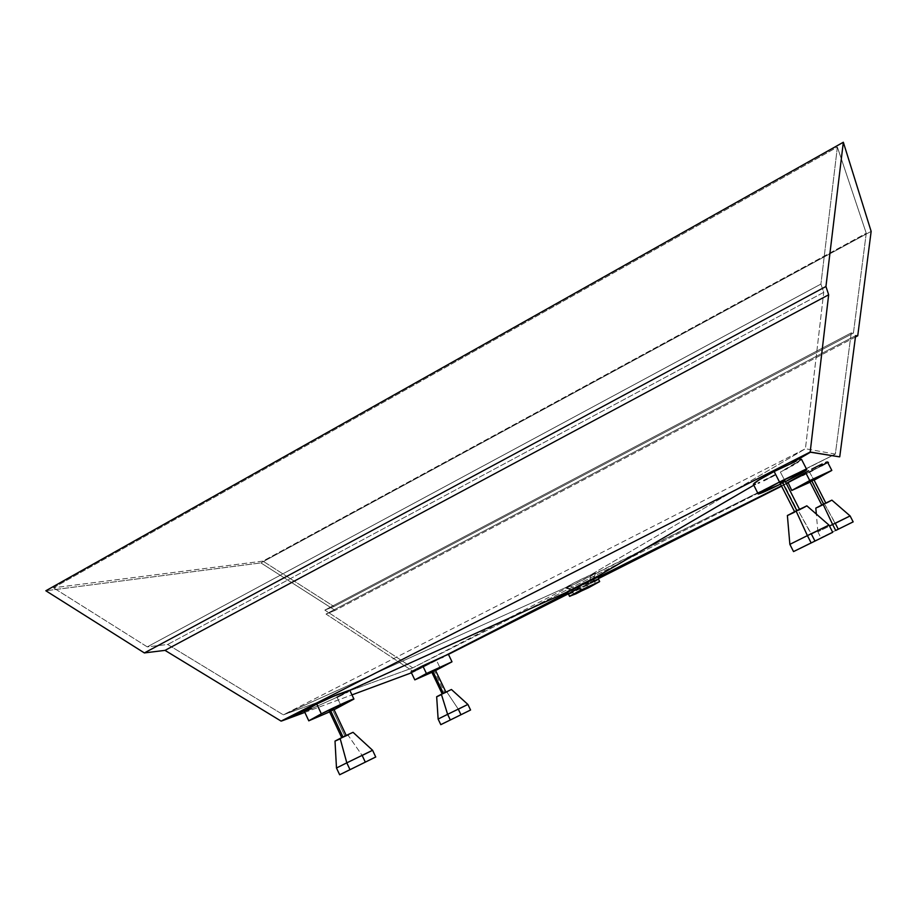 <?xml version="1.0" encoding="UTF-8"?>
<svg xmlns="http://www.w3.org/2000/svg" width="917" height="917" viewBox="0 0 917 917"><rect width="100%" height="100%" fill="white"/><g stroke="black" fill="none" stroke-linecap="round" stroke-linejoin="round"><path stroke-width="0.69" stroke-dasharray="4.58 3.44" d="M375.718 756.995L365.298 762.107L362.169 755.459L347.921 735.021L353.045 732.316M470.559 710.01L460.953 714.721L458.305 709.185L446.808 691.934L451.542 689.469M832.705 532.318L814.938 541.03L798.168 510.402L806.88 505.829M853.154 521.876L838.264 529.189L824.555 503.949L831.891 500.143M794.397 512.259L798.168 510.402L811.304 533.889L789.869 544.354L829.002 525.074M822.985 504.728L824.555 503.949L835.261 523.309L817.872 531.814L850.093 515.927M438.12 719.054L467.876 704.428M339.473 739.136L347.921 735.021L362.169 755.459L336.505 767.999L372.577 750.266M782.258 482.101L797.377 510.597L794.672 511.869L799.555 509.451L797.377 510.597L782.74 481.861L784.792 480.749M811.545 480.668L824.028 504.075L821.838 505.118L825.85 503.124L824.028 504.075L811.946 480.474L813.746 479.476M432.709 671.255L434.131 670.568L444.779 692.816L442.246 694.02L445.971 692.197L444.779 692.816L434.131 670.568L435.254 669.96M330.315 710.56L332.435 709.54L345.021 736.294L341.789 737.818L346.305 735.617L345.021 736.294L332.435 709.54L333.696 708.841M447.668 654.509L446.98 654.841M448.31 654.245L446.797 655.059M441.845 657.604L436.481 660.332L440.263 668.218L436.481 660.332L443.358 656.836M809.402 472.026L804.908 474.295L809.402 472.026L814.101 480.176L809.402 472.026L827.466 461.985M785.628 469.263L780.378 472.106L785.399 481.689L780.378 472.106L801.515 459.325M336.998 697.195L333.822 698.708L336.998 697.195L341.227 706.182L336.998 697.195L349.79 690.501M574.948 588.095L572.128 590.078L585.413 583.865L587.086 587.258L585.413 583.865L593.437 579.452L574.948 588.095M581.733 589.895L579.636 585.631L581.733 589.895M568.712 593.895L587.35 585.229L588.576 587.728L587.35 585.229L598.457 579.166M598.675 576.999L566.649 592.749M436.481 660.332L413.12 672.184L448.424 654.371L413.12 672.184L424.055 666.556L414.897 670.533L436.481 660.332M568.299 593.849L598.618 578.535L568.299 593.849M781.582 486.159L786.431 483.706L781.582 486.159M787.932 482.95L827.891 462.776L787.932 482.95M821.666 465.779L812.783 470.318M802.696 475.407L804.908 474.295M786.293 483.431L781.422 485.861L786.293 483.431M349.239 690.914L348.105 691.601M346.431 692.507L342.981 694.272M333.822 698.708L311.482 708.692L333.822 698.708M310.267 709.185L309.155 709.632M304.341 711.271L311.482 708.692M304.845 712.383L351.956 694.891L304.845 712.383M411.446 672.803L413.12 672.184L411.446 672.803M414.897 670.533L411.011 671.909M599.397 576.392L598.709 576.976M823.615 464.632L822.687 465.183M801.435 459.566L798.031 462.053M797.022 462.684L793.377 464.873M791.967 465.698L787.313 468.335M763.861 480.542L774.601 475.155M770.807 477.104L767.208 478.903M758.29 483.11L759.517 482.56M754.416 484.508L755.39 484.302M260.909 562.9L871.15 231.382L260.909 562.9L335.163 610.39L326.016 614.058L413.831 671.84L326.016 614.058L855.618 335.656L326.016 614.058L335.163 610.39L260.909 562.9L45.85 590.766L260.909 562.9M53.427 587.786L837.381 147.075L866.244 233.25L262.904 561.112L53.427 587.786L262.904 561.112L333.983 606.515L324.836 610.103L412.73 667.863L283.307 714.836L167.673 644.479L147.259 646.875L53.427 587.786L147.259 646.875L820.91 284.075L823.73 292.34L805.424 448.745L835.341 454.098L851.228 332.905L853.418 333.1L866.244 233.25L837.381 147.075L820.91 284.075L837.381 147.075L53.427 587.786M855.446 337.009L335.163 610.39L855.446 337.009M566.282 592.875L571.325 590.835L573.457 592.004L572.781 592.302M594.468 581.561L573.457 592.004L571.325 590.835L598.606 577.045L597.746 579.739L599.294 576.529M853.418 333.1L333.983 606.515L262.904 561.112L866.244 233.25L853.418 333.1L851.228 332.905L835.341 454.098L412.73 667.863L324.836 610.103L851.228 332.905L324.836 610.103L333.983 606.515L853.418 333.1M820.91 284.075L147.259 646.875L167.673 644.479L823.73 292.34L820.91 284.075M823.73 292.34L167.673 644.479L283.307 714.836L805.424 448.745L823.73 292.34M570.454 586.089L412.73 667.863L835.341 454.098L573.538 584.668L565.949 587.43L283.307 714.836L412.73 667.863L570.454 586.089L575.36 588.771L571.727 590.112L565.949 587.43L574.558 582.582L591.442 574.569L594.904 573.71L835.341 454.098L805.424 448.745L590.686 574.902L805.424 448.745L283.307 714.836L565.949 587.43L570.454 586.089L594.904 573.71L592.932 579.899L575.36 588.771L570.454 586.089M565.949 587.43L572.174 589.757L589.895 580.805L590.686 574.902C579.888 579.727 571.646 583.9 565.949 587.43M590.686 574.902L589.895 580.805L593.402 579.441L595.557 573.056L590.686 574.902M334.109 709.712L329.593 711.89L334.109 709.712M329.192 711.019L332.435 709.54M785.296 481.746L780.539 484.119L785.296 481.746M784.024 481.196L784.608 480.863M780.012 483.099L782.74 481.861M813.677 480.382L810.101 482.17L813.677 480.382M811.946 480.474L809.826 481.459M435.586 670.533L431.873 672.344L435.586 670.533M434.131 670.568L431.609 671.737M348.494 770.383L339.68 774.739M365.298 762.107L369.677 759.952M372.061 758.783L373.059 758.302M335.014 741.119L348.701 734.632M338.041 739.801L338.728 739.48M343.073 737.142L346.294 735.617L343.073 737.142M446.017 722.08L440.848 724.636M460.953 714.721L468.541 710.996M440.492 695.017L447.473 691.601M443.427 693.401L445.971 692.197L443.427 693.401M838.264 529.189L820.898 537.74L838.264 529.189M839.812 528.421L848.11 524.341M815.821 508.11L826.091 503.181M823.661 504.167L825.85 503.124L823.661 504.167M809.287 543.815L793.526 551.587M794.443 551.128L795.096 550.808M816.818 540.102L825.357 535.906M828.085 534.577L830.252 533.511M787.382 515.503L799.108 509.932M800.919 509.027L801.779 508.58M803.349 507.777L804.06 507.41M796.85 510.723L799.544 509.451L796.85 510.723M436.664 696.76L446.808 691.934L458.305 709.185L438.131 719.043M573.767 594.319L571.715 590.135M595.488 583.625L593.437 579.452L595.557 573.056M565.353 587.923L571.727 590.112M817.872 531.814L820.898 537.74M817.884 531.814L816.336 514.059"/><path stroke-width="1.38" d="M348.701 734.632L340.115 738.426L346.809 762.852L372.577 750.278L362.169 755.459L365.298 762.107M447.473 691.601L441.375 694.295L447.622 714.332L467.876 704.428L458.305 709.185L460.953 714.721M806.467 506.104L796.048 510.929L807.407 535.608L828.979 525.086L811.304 533.889L814.938 541.03L816.818 540.102M826.091 503.181L831.891 500.132L823.122 504.304L832.625 524.478L829.484 526.026L832.625 524.478L835.708 530.485L832.625 524.478L850.105 515.927L831.891 500.143L823.122 504.304L832.625 524.478L850.105 515.927L835.261 523.309L838.264 529.189L839.812 528.421M830.252 533.511L832.705 532.318L829.002 525.074L807.407 535.608L811.155 542.956L832.705 532.318L818.87 539.162L811.155 542.956L807.407 535.608L789.858 544.366L807.407 535.608L796.048 510.929L787.841 515.343M835.708 530.485L853.165 521.876L835.708 530.485M436.79 696.714L441.375 694.295L436.664 696.748L438.131 719.043L447.622 714.332L441.375 694.295L451.428 689.492L467.876 704.428L447.622 714.332L450.327 719.983L470.57 710.01L450.327 719.983L447.622 714.332L438.12 719.054L440.802 724.659L450.327 719.983L440.802 724.659M332.435 709.54L333.673 708.864L346.213 735.434L353.045 732.316L372.577 750.266L346.809 762.852L350.007 769.684L375.764 756.983L350.007 769.684L346.809 762.852L336.482 767.999L346.809 762.852L340.115 738.426L335.014 741.096L338.041 739.801M794.569 511.663L780.012 483.099L784.872 480.668L782.155 481.895L796.77 510.563L782.155 481.895L780.012 483.099L782.258 482.101M811.946 480.474L813.734 479.499L811.545 480.485L823.615 504.063L811.545 480.485L809.745 481.482L821.77 504.98M431.586 671.737L435.266 669.926L432.744 671.095L443.381 693.309L432.744 671.095L431.586 671.737L442.189 693.894M341.709 737.635L329.192 711.019L333.696 708.83L330.452 710.308L343.004 737.004L330.452 710.308L329.192 711.019L330.315 710.56M446.98 654.841L422.748 665.822L426.428 673.514L451.989 661.776L435.586 670.533L451.989 661.81L426.428 673.514L422.748 665.822L447.668 654.509M448.356 654.211L451.989 661.776M791.761 490.457L810.101 482.17L791.761 490.446L809.757 480.577L831.822 470.432L814.101 480.176L831.753 470.41L809.757 480.577L805.573 472.404L809.757 480.577L791.761 490.457L788.07 482.548L786.293 483.431L808.634 470.788L787.806 482.709M811.694 469.195L817.425 466.306L811.694 469.195M822.205 463.991L817.425 466.306L822.205 463.991M827.306 461.904L825.609 462.477L827.306 461.904M796.162 461.171L774.143 471.521L779.496 482.021C795.566 473.997 804.668 469.882 806.811 469.664C805.871 470.88 798.741 474.891 785.399 481.689L806.811 469.687L779.496 482.021L774.143 471.521L796.162 461.171M806.811 469.664L801.515 459.325L799.888 459.646L801.435 459.566M349.835 690.398L337.147 694.616L316.755 704.027L321.34 713.804C335.496 706.606 354.294 698.112 353.928 699.052L334.109 709.712L353.263 699.132L321.34 713.804L316.755 704.027L334.705 695.648L348.827 690.467L349.835 690.398L353.928 699.052M587.488 588.072L573.767 594.319L590.938 585.447L595.202 583.9L587.488 588.072L574.019 594.067L595.488 583.625L587.488 588.072L587.086 587.258L587.488 588.072M579.349 587.705L580.599 590.25L599.661 581.573L588.576 587.728L569.595 596.371L580.599 590.25L579.349 587.705L568.391 593.918L569.021 593.402L566.305 592.393L349.48 690.398L566.305 592.393L583.223 583.35L599.397 576.392L593.929 578.432L598.4 575.83L567.99 591.327L565.617 592.955L566.305 592.393L569.021 593.402L579.349 587.705M588.725 583.178L586.903 584.026L588.725 583.178M593.586 581L590.479 582.387L593.586 581L593.929 578.432L593.586 581L597.964 579.189L593.586 581M598.4 579.097L599.363 576.323M566.603 593.265L444.94 655.815L566.603 593.265M447.542 654.681L446.797 655.059M443.358 656.836L441.845 657.604M448.424 654.371L568.299 593.849L448.424 654.371M598.618 578.535L781.582 486.159L598.618 578.535M786.431 483.706L787.932 482.95L786.431 483.706M827.856 462.695L828.464 462.397M812.783 470.318L809.402 472.026M804.908 474.295L802.696 475.407M781.422 485.861L599.225 576.736L781.422 485.861M348.105 691.601L346.431 692.507M342.981 694.272L336.998 697.195M311.482 708.692L310.267 709.185M309.155 709.632L304.341 711.271L306.163 709.976L282.413 720.705L304.845 712.383L282.413 720.705L306.163 709.976L316.755 704.027L304.306 711.237L308.8 720.842L321.34 713.804L308.8 720.796L329.593 711.89L308.8 720.796M351.956 694.891L411.446 672.803L351.956 694.891M414.897 670.533L411.378 671.863M411.148 671.92L422.748 665.822L411.011 671.909L414.828 679.887L426.428 673.514L414.816 679.875L431.873 672.344L414.816 679.875M827.466 461.985L823.615 464.632M822.687 465.183L821.666 465.779M839.559 456.861L810.445 452.207L790.649 463.738L810.181 452.035L281.095 721.106L282.413 720.705L281.095 721.106L165.014 650.371L144.37 652.927L45.85 590.766L144.37 652.927L825.942 286.494L828.659 294.781L810.181 452.035L839.559 456.861M798.031 462.053L797.022 462.684M793.377 464.873L791.967 465.698M787.313 468.335L785.628 469.263M774.601 475.155L770.807 477.104M767.208 478.903L763.861 480.542M759.517 482.56L758.29 483.11M753.763 485.242L598.4 575.83L753.763 485.242M755.39 484.302L754.416 484.508M753.751 484.566L754.187 483.202L757.751 480.646L774.143 471.521L759.494 479.557L753.327 484.199L758.199 493.988C758.967 492.865 766.062 488.876 779.496 482.021L758.21 493.999C759.7 493.976 767.151 490.687 780.539 484.119L758.21 493.999M871.15 231.382L843.331 142.25L45.85 590.766L843.331 142.25L825.942 286.494L843.331 142.25L871.15 231.382L857.739 335.805L871.15 231.382M839.743 456.792L855.618 335.656L857.739 335.805L855.446 337.009L857.739 335.805L855.618 335.656L839.743 456.792M828.659 294.781L825.942 286.494L144.37 652.927L165.014 650.371L828.659 294.781L165.014 650.371L281.095 721.106L810.181 452.035L828.659 294.781M580.599 590.25L569.686 596.222L576.025 593.78L599.638 581.55L580.599 590.25M572.781 592.302L568.712 593.895M599.661 581.573L598.457 579.131L594.468 581.561M782.74 481.861L784.024 481.196M825.781 502.986L813.746 479.476L809.745 481.482M810.479 481.184L811.545 480.668M434.131 670.568L435.254 669.96M431.609 671.737L432.709 671.255M339.657 774.75L350.007 769.684L339.657 774.75L336.482 767.999L335.014 741.119L346.202 735.445M339.68 774.739L348.494 770.383M369.677 759.952L372.061 758.783M373.059 758.302L375.718 756.995L372.589 750.266M338.728 739.48L339.473 739.136M441.834 724.143L446.017 722.08M468.541 710.996L470.559 710.01M436.962 696.656L437.856 696.255M438.292 696.06L440.492 695.017M848.11 524.341L853.154 521.876L850.105 515.927M816.336 514.059L815.821 508.11L823.122 504.304L817.609 507.33M818.136 507.078L822.985 504.728M828.979 525.074L806.834 505.817L787.382 515.503L789.869 544.354L793.526 551.587L811.155 542.956L794.443 551.128M795.096 550.808L809.287 543.815M825.357 535.906L828.085 534.577M799.108 509.932L800.919 509.027M801.779 508.58L803.349 507.777M804.06 507.41L805.264 506.769M788.173 515.205L794.397 512.259M467.888 704.416L470.57 710.01M784.872 480.668L799.452 509.244M435.3 669.926L445.903 692.071M831.822 470.432L827.466 461.939M568.391 593.918L569.595 596.371M565.629 592.921L568.402 593.884"/></g></svg>
